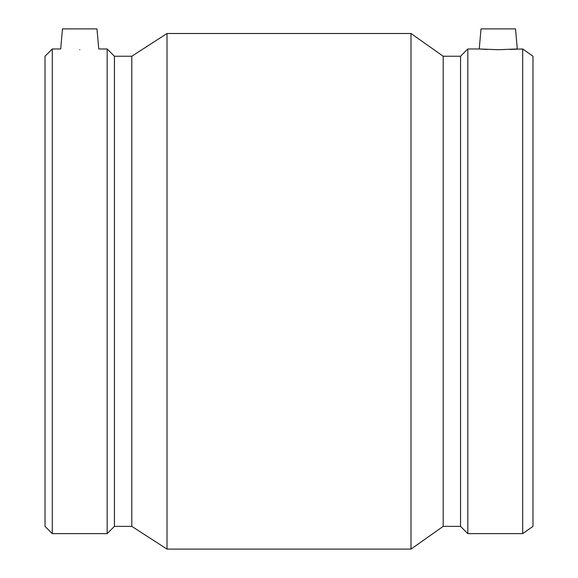 <?xml version="1.0" encoding="UTF-8"?>
<svg xmlns="http://www.w3.org/2000/svg" width="578" height="578" viewBox="0 0 578 578"><rect width="100%" height="100%" fill="white"/><g stroke="black" fill="none" stroke-linecap="round" stroke-linejoin="round"><path stroke-width="0.87" d="M96.988 28.9L62.46 28.9L60.704 48.971L52.28 48.971L52.28 533.631L107.161 533.631L107.161 48.971L98.744 48.971L96.988 28.9M107.161 48.971L114.437 56.239L131.791 56.239L167.006 33.502L410.994 33.502L443.189 56.239L460.543 56.239L467.812 48.971L479.256 48.971L481.012 28.9L515.54 28.9L517.296 48.971L498.279 49.722L479.256 48.971L486.77 49.448M509.789 49.448L522.693 48.971L522.693 533.631L467.812 533.631L467.812 48.971M79.721 49.722C104.264 48.906 104.264 48.906 79.721 49.722C55.185 48.906 55.185 48.906 79.721 49.722M52.28 48.971L45.012 56.239L45.012 526.363L52.28 533.631M114.437 56.239L114.437 526.363L107.161 533.631M131.791 56.239L131.791 526.363L167.006 549.1L410.994 549.1L410.994 33.502M167.006 33.502L167.006 549.1M443.189 56.239L443.189 526.363L410.994 549.1M460.543 56.239L460.543 526.363L467.812 533.631M522.693 533.631L532.988 526.363L532.988 56.239L522.693 48.971M114.437 526.363L131.791 526.363M443.189 526.363L460.543 526.363"/></g></svg>
